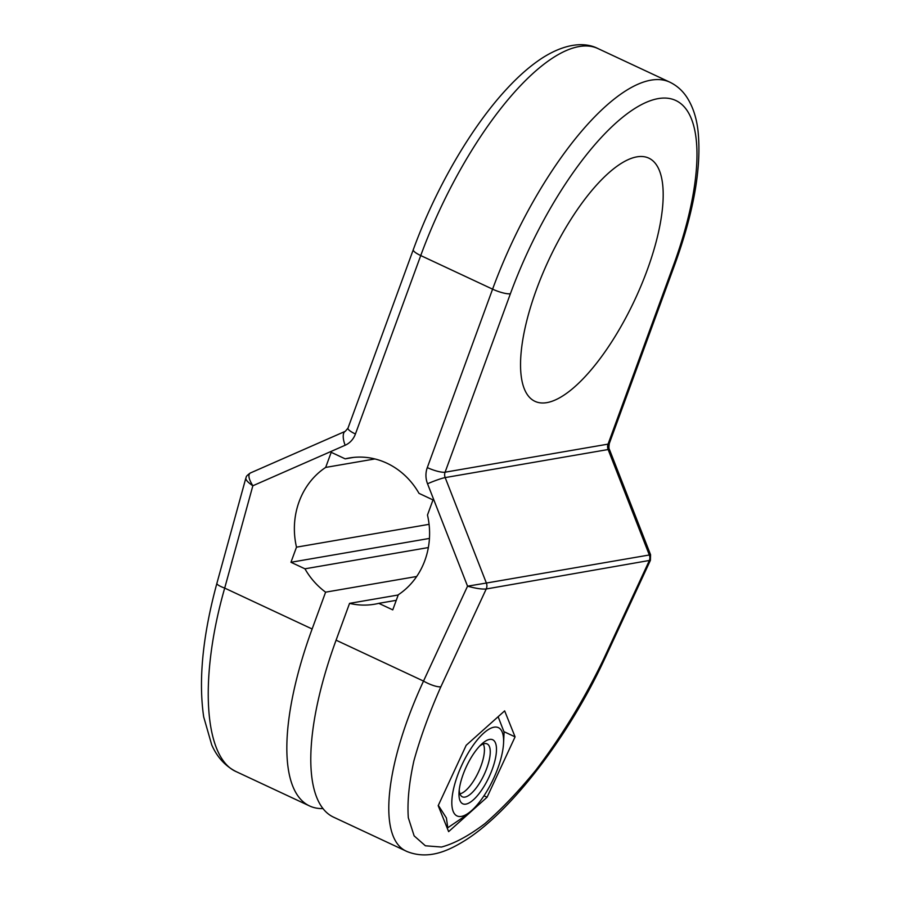 <?xml version="1.0" encoding="UTF-8"?>
<svg xmlns="http://www.w3.org/2000/svg" width="900" height="900" viewBox="0 0 900 900"><rect width="100%" height="100%" fill="white"/><g stroke="black" fill="none" stroke-linecap="round" stroke-linejoin="round"><path stroke-width="1.35" d="M398.216 594.99L349.56 603.36L336.082 640.181A211.984 74.88 115.1 0 0 333.585 817.178L406.868 851.445C377.404 839.07 384.637 765.09 423.517 681.075A14.13 3.578 24.9 0 0 440.865 686.768L486.225 588.982A7.065 6.424 -99.8 0 0 486.371 583.043L467.55 586.17C475.695 588.42 481.928 589.365 486.225 588.982L650.43 560.284M429.446 538.425L290.959 562.275L296.494 547.166A74.194 67.41 80.2 0 1 325.676 467.415L331.2 452.306L345.184 458.854A74.194 67.41 80.2 0 1 349.391 457.976A74.194 67.41 80.2 0 1 419.017 493.369L433.001 499.916L427.478 515.025A74.194 67.41 80.2 0 1 398.295 594.765L392.76 609.874L378.776 603.337A74.194 67.41 80.2 0 1 374.569 604.215A74.194 67.41 80.2 0 1 349.56 603.36M428.344 547.56L304.942 568.811L290.959 562.275M374.906 458.944L325.676 467.415M603.821 658.71A14.13 3.578 -155.1 0 0 605.115 657.967L650.396 560.351L650.565 554.76L649.327 554.985A7.065 6.424 80.2 0 1 649.181 560.925L603.821 658.71C584.482 698.951 561.757 736.2 535.624 770.445C518.377 791.516 501.446 809.269 484.841 823.68C468.81 835.819 454.354 843.604 441.484 847.035L425.385 845.786L414.135 835.864L408.319 817.751C407.194 801.956 409.027 783.045 413.854 761.006C420.311 737.629 429.322 712.879 440.865 686.768M546.896 402.626A134.257 47.419 -64.9 0 1 534.994 401.344A134.257 47.419 -64.9 0 1 548.91 259.639A134.257 47.419 -64.9 0 1 648.742 158.107A134.257 47.419 -64.9 0 1 641.351 285.053A134.257 47.419 -64.9 0 1 546.896 402.626M245.857 478.046L245.835 478.136C245.644 479.925 247.984 482.468 252.844 485.775C248.704 479.07 247.838 474.817 250.245 473.04C244.631 477.113 246.78 477.022 245.835 478.136L216.889 583.346C202.736 635.501 198.326 680.006 203.681 716.861L211.725 744.896C217.148 757.226 225.371 766.181 236.374 771.75L236.351 771.716C203.94 757.957 198.877 678.229 224.696 588.094A14.13 2.711 -164.6 0 1 216.889 583.346M323.021 808.56A211.984 74.88 -64.9 0 1 309.634 805.984A211.984 74.88 -64.9 0 1 312.131 628.988L325.609 592.166A74.194 67.41 80.2 0 1 304.942 568.811M325.609 592.166L416.689 576.484M515.081 736.864L487.08 797.231L448.627 831.634L438.188 805.658L466.2 745.279L504.652 710.876L515.081 736.864L504.113 731.734M487.08 797.231L483.986 795.791M345.184 458.854L353.644 457.391M296.494 547.166L429.075 524.329M378.776 603.337L396.259 600.322M479.711 746.033A29.216 10.316 -64.9 0 1 487.114 743.906A29.216 10.316 -64.9 0 1 484.088 774.742A29.216 10.316 -64.9 0 1 462.364 796.826A29.216 10.316 -64.9 0 1 459.248 789.795M463.185 774.27A35.336 12.476 115.1 0 0 459.011 792.529A35.336 12.476 115.1 0 0 475.594 797.67A35.336 12.476 115.1 0 0 496.238 753.514A35.336 12.476 115.1 0 0 481.657 744.097A35.336 12.476 115.1 0 0 463.185 774.27M461.396 816.401A48.758 17.224 115.1 0 0 472.309 809.955A48.758 17.224 115.1 0 0 503.561 743.119A48.758 17.224 115.1 0 0 467.392 754.357A48.758 17.224 115.1 0 0 461.396 816.401M472.309 809.955L467.595 814.309L447.784 827.741L446.4 817.954L438.322 805.376M498.127 716.715L504.101 732.15L503.561 743.119M447.784 827.741L446.895 827.325M483.255 743.974A28.395 10.035 -64.9 0 1 483.919 745.639A28.395 10.035 -64.9 0 1 478.429 772.099A28.395 10.035 -64.9 0 1 461.644 793.271A28.395 10.035 -64.9 0 1 459.945 793.822M650.576 554.76L609.48 449.572A14.13 1.294 158.7 0 0 608.13 449.527L649.327 554.985L486.371 583.043L445.174 477.585A14.13 1.294 158.7 0 0 427.534 483.772L467.55 586.17L423.517 681.075L336.082 640.181M609.48 449.572C608.805 448.841 608.76 446.782 609.345 443.385A14.13 3.15 -159.9 0 1 608.051 444.127A7.065 6.424 -99.8 0 0 608.13 449.527L445.174 477.585A7.065 6.424 80.2 0 1 445.095 472.196A14.13 3.15 -159.9 0 1 427.298 467.595A21.195 19.26 -99.8 0 0 427.534 483.772M510.39 293.76A197.854 69.885 -64.9 0 1 658.148 98.617A197.854 69.885 -64.9 0 1 673.346 265.702L608.051 444.127L445.095 472.196L510.39 293.76A14.13 3.15 -159.9 0 1 492.593 289.159L427.298 467.595M673.346 265.702A14.13 3.15 20.1 0 0 674.64 264.96C693.945 211.725 701.73 166.995 698.006 130.736C696.499 117.551 692.764 106.369 686.812 97.177C682.414 90.506 676.71 85.489 669.69 82.103A211.984 74.88 115.1 0 0 492.593 289.159L420.739 255.555A211.984 74.88 -64.9 0 1 597.825 48.499C585.472 42.142 566.269 42.818 542.722 57.712C530.899 65.34 518.895 75.758 506.723 88.965C471.127 127.249 435.33 189.023 413.28 249.705A14.13 3.15 20.1 0 0 420.739 255.555L355.433 433.991A14.13 3.15 20.1 0 1 347.985 428.13L413.28 249.705M347.985 428.13L345.296 431.314A14.13 5.76 66.3 0 0 345.15 445.252A21.195 19.26 -99.8 0 0 355.433 433.991M312.131 628.988L224.696 588.094L252.844 485.775L345.15 445.252M605.092 657.956C569.374 735.581 510.289 813.262 463.196 841.59C447.502 851.119 428.062 859.984 406.868 851.467M609.345 443.385L674.64 264.96M345.296 431.314L250.245 473.04M236.351 771.716L309.634 805.984M669.69 82.103L597.825 48.499"/></g></svg>
